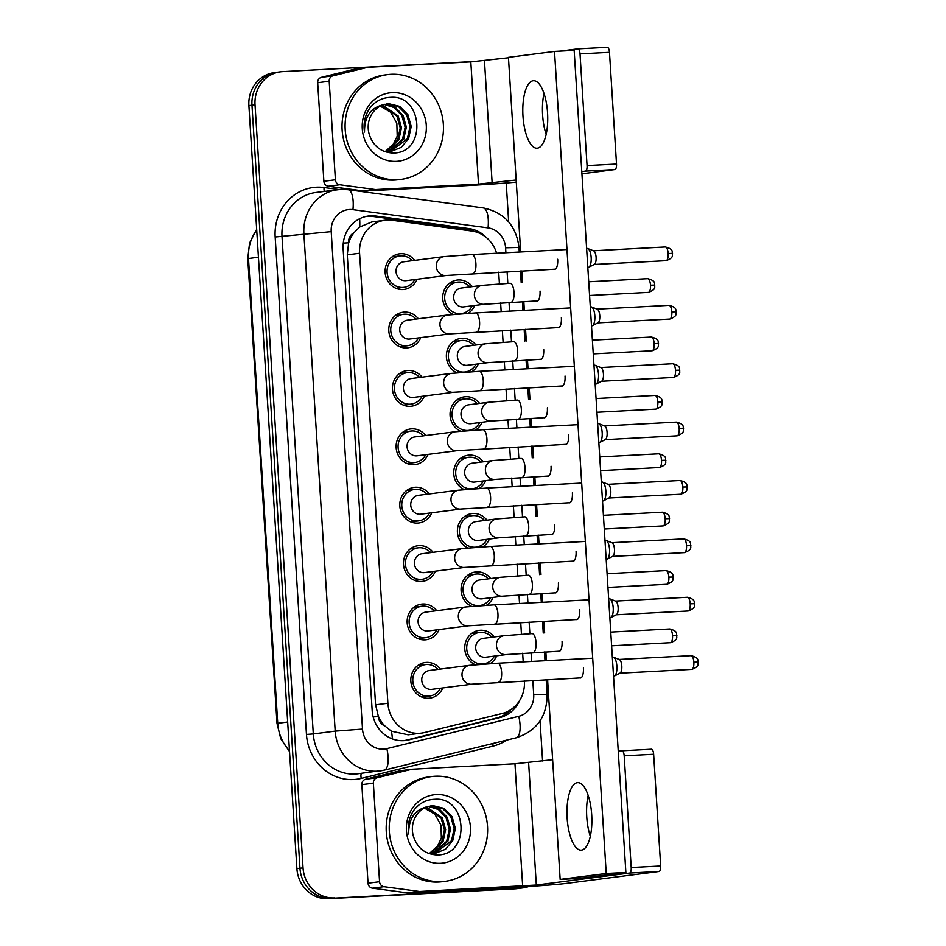 <?xml version="1.0" encoding="UTF-8"?>
<svg xmlns="http://www.w3.org/2000/svg" width="946" height="946" viewBox="0 0 946 946"><rect width="100%" height="100%" fill="white"/><g stroke="black" fill="none" stroke-linecap="round" stroke-linejoin="round"><path stroke-width="1.42" d="M456.965 372.819A17.962 16.709 -97.3 0 1 446.477 353.804A17.962 16.709 -97.3 0 1 460.808 338.443A17.962 16.709 -97.3 0 1 461.967 338.337A17.962 16.709 -97.3 0 1 475.944 345.018M478.369 363.879A17.962 16.709 -97.3 0 1 471.794 371.743M460.631 431.21A17.962 16.709 -97.3 0 1 450.154 412.184A17.962 16.709 -97.3 0 1 464.474 396.823A17.962 16.709 -97.3 0 1 465.633 396.717A17.962 16.709 -97.3 0 1 479.61 403.398M482.034 422.259A17.962 16.709 -97.3 0 1 475.46 430.134M464.309 489.59A17.962 16.709 -97.3 0 1 453.832 470.576A17.962 16.709 -97.3 0 1 468.152 455.215A17.962 16.709 -97.3 0 1 469.311 455.109A17.962 16.709 -97.3 0 1 483.288 461.79M485.712 480.651A17.962 16.709 -97.3 0 1 479.137 488.514M467.986 547.982A17.962 16.709 -97.3 0 1 457.497 528.968A17.962 16.709 -97.3 0 1 471.829 513.607A17.962 16.709 -97.3 0 1 472.988 513.501A17.962 16.709 -97.3 0 1 486.965 520.182M489.378 539.043A17.962 16.709 -97.3 0 1 482.815 546.906M471.652 606.374A17.962 16.709 -97.3 0 1 461.175 587.348A17.962 16.709 -97.3 0 1 475.495 571.987A17.962 16.709 -97.3 0 1 476.654 571.881A17.962 16.709 -97.3 0 1 490.631 578.562M493.055 597.423A17.962 16.709 -97.3 0 1 486.481 605.286M475.33 664.754A17.962 16.709 -97.3 0 1 464.853 645.74A17.962 16.709 -97.3 0 1 479.173 630.379A17.962 16.709 -97.3 0 1 480.332 630.273A17.962 16.709 -97.3 0 1 494.309 636.954M496.733 655.815A17.962 16.709 -97.3 0 1 490.158 663.678M453.288 314.427A17.962 16.709 -97.3 0 1 442.811 295.412A17.962 16.709 -97.3 0 1 457.131 280.051A17.962 16.709 -97.3 0 1 458.29 279.945A17.962 16.709 -97.3 0 1 472.267 286.626M474.691 305.487A17.962 16.709 -97.3 0 1 468.116 313.351M420.757 337.627A17.962 16.709 -97.3 0 1 407.773 347.821A17.962 16.709 -97.3 0 1 406.614 347.915A17.962 16.709 -97.3 0 1 388.841 331.514A17.962 16.709 -97.3 0 1 403.197 312.192A17.962 16.709 -97.3 0 1 404.356 312.085A17.962 16.709 -97.3 0 1 418.333 318.767M424.435 396.019A17.962 16.709 -97.3 0 1 411.451 406.201A17.962 16.709 -97.3 0 1 410.292 406.307A17.962 16.709 -97.3 0 1 392.519 389.894A17.962 16.709 -97.3 0 1 406.875 370.584A17.962 16.709 -97.3 0 1 408.033 370.477A17.962 16.709 -97.3 0 1 422.011 377.158M428.1 454.399A17.962 16.709 -97.3 0 1 415.117 464.592A17.962 16.709 -97.3 0 1 413.958 464.699A17.962 16.709 -97.3 0 1 396.185 448.286A17.962 16.709 -97.3 0 1 410.54 428.964A17.962 16.709 -97.3 0 1 411.711 428.857A17.962 16.709 -97.3 0 1 425.676 435.538M431.778 512.791A17.962 16.709 -97.3 0 1 418.794 522.984A17.962 16.709 -97.3 0 1 417.635 523.079A17.962 16.709 -97.3 0 1 399.862 506.678A17.962 16.709 -97.3 0 1 414.218 487.356A17.962 16.709 -97.3 0 1 415.377 487.249A17.962 16.709 -97.3 0 1 429.354 493.93M435.456 571.183A17.962 16.709 -97.3 0 1 422.472 581.364A17.962 16.709 -97.3 0 1 421.301 581.471A17.962 16.709 -97.3 0 1 403.54 565.058A17.962 16.709 -97.3 0 1 417.896 545.747A17.962 16.709 -97.3 0 1 419.054 545.641A17.962 16.709 -97.3 0 1 433.032 552.322M439.121 629.563A17.962 16.709 -97.3 0 1 426.138 639.756A17.962 16.709 -97.3 0 1 424.979 639.863A17.962 16.709 -97.3 0 1 407.206 623.449A17.962 16.709 -97.3 0 1 421.561 604.127A17.962 16.709 -97.3 0 1 422.72 604.021A17.962 16.709 -97.3 0 1 436.697 610.702M442.799 687.955A17.962 16.709 -97.3 0 1 429.815 698.148A17.962 16.709 -97.3 0 1 428.656 698.243A17.962 16.709 -97.3 0 1 410.883 681.841A17.962 16.709 -97.3 0 1 425.239 662.519A17.962 16.709 -97.3 0 1 426.398 662.413A17.962 16.709 -97.3 0 1 440.375 669.094M417.08 279.236A17.962 16.709 -97.3 0 1 404.096 289.429A17.962 16.709 -97.3 0 1 402.937 289.535A17.962 16.709 -97.3 0 1 385.176 273.122A17.962 16.709 -97.3 0 1 399.519 253.8A17.962 16.709 -97.3 0 1 400.69 253.694A17.962 16.709 -97.3 0 1 414.655 260.375M496.615 253.232A31.691 29.492 82.7 0 0 471.676 231.001L392.188 220.276A31.691 29.492 82.7 0 0 387.044 220.075A31.691 29.492 82.7 0 0 384.998 220.252A31.691 29.492 82.7 0 0 359.575 253.244L387.884 703.233A31.691 29.492 82.7 0 0 421.384 733.115A31.691 29.492 82.7 0 0 424.423 732.547L502.03 713.532A31.691 29.492 82.7 0 0 524.415 681.108L524.403 680.872M384.916 726.008A31.691 29.492 -97.3 0 1 378.282 716.063L378.317 716.619A10.56 9.827 82.7 0 0 384.916 726.008L391.443 731.175L408.164 734.817L421.384 733.115M384.998 220.252L371.884 221.943L359.728 226.993L353.887 232.787A10.56 9.827 82.7 0 0 348.506 242.815A31.691 0.816 176.4 0 0 343.268 243.098M348.506 242.815L348.542 243.37A31.691 29.492 -97.3 0 1 353.887 232.787M348.542 243.37L347.265 254.829L375.574 704.817L378.282 716.063M523.209 661.893L522.653 653.225M521.459 634.246L520.726 622.492M519.531 603.513L518.987 594.833M517.793 575.854L517.048 564.1M515.854 545.121L515.31 536.453M514.116 517.474L513.382 505.708M512.188 486.729L511.632 478.061M510.45 459.082L509.705 447.328M508.51 428.349L507.967 419.669M506.772 400.69L506.027 388.936M504.833 369.957L504.289 361.289M503.095 342.31L502.361 330.544M501.167 311.565L500.623 302.897M499.429 283.918L498.684 272.164M528.861 886.473A31.691 29.492 -97.3 0 1 523.079 887.868A31.691 29.492 -97.3 0 1 521.033 888.058L331.407 898.31A31.691 29.492 -97.3 0 1 299.953 868.239L251.955 105.195A31.691 29.492 -97.3 0 1 277.367 72.203A31.691 29.492 -97.3 0 0 251.955 105.195L299.953 868.239A31.691 29.492 -97.3 0 0 331.407 898.31L517.959 888.448L328.333 898.7A31.691 29.492 -97.3 0 1 296.89 868.641L248.881 105.597A31.691 29.492 -97.3 0 1 274.293 72.606L280.442 71.813A31.691 29.492 -97.3 0 1 282.487 71.624L469.039 61.774A31.691 29.492 -97.3 0 1 472.208 61.786M523.079 887.868L520.004 888.259A31.691 29.492 -97.3 0 1 517.959 888.448A31.691 29.492 -97.3 0 0 520.004 888.259L516.93 888.661A31.691 29.492 -97.3 0 1 514.884 888.838L328.333 898.7M486.421 237.588A31.691 29.492 82.7 0 0 469.133 228.613L375.739 216.019A31.691 29.492 82.7 0 0 370.584 215.806A31.691 29.492 82.7 0 0 368.538 215.995A31.691 29.492 82.7 0 0 343.126 248.987L372.168 710.6A31.691 29.492 82.7 0 0 405.657 740.47A31.691 29.492 82.7 0 0 408.696 739.902L499.89 717.565A31.691 29.492 82.7 0 0 519.531 700.69M367.013 216.232A31.691 29.492 -97.3 0 1 367.521 216.208A31.691 29.492 -97.3 0 1 372.665 216.409L466.059 229.003A31.691 29.492 -97.3 0 1 474.466 231.522M334.47 897.908A31.691 29.492 -97.3 0 1 303.027 867.849L255.018 104.805A31.691 29.492 -97.3 0 1 280.442 71.813M506.228 183.016L508.676 221.896M540.06 720.887L542.59 760.974M510.805 709.677A31.691 29.492 -97.3 0 1 496.816 717.955L405.621 740.304A31.691 29.492 -97.3 0 1 404.119 740.623M446.335 275.475L406.094 280.655A9.507 8.845 -97.3 0 1 405.479 280.702A9.507 8.845 -97.3 0 1 396.078 272.022A9.507 8.845 -97.3 0 1 403.67 261.794L443.911 256.614A9.507 8.845 -97.3 0 0 436.343 267.115A9.507 8.845 -97.3 0 0 445.72 275.534A9.507 8.845 -97.3 0 0 446.335 275.475L555.255 269.172M414.726 279.543A15.846 14.746 -97.3 0 1 403.836 287.336A15.846 14.746 -97.3 0 1 402.807 287.43A15.846 14.746 -97.3 0 1 387.127 272.945A15.846 14.746 -97.3 0 1 399.791 255.905A15.846 14.746 -97.3 0 1 400.82 255.81A15.846 14.746 -97.3 0 1 412.302 260.682M587.123 248.455A9.507 3.477 87 0 1 587.218 248.443A9.507 3.477 87 0 1 587.785 248.538A9.507 3.477 87 0 1 591.167 257.489A9.507 3.477 87 0 1 588.779 267.269A9.507 3.477 87 0 1 588.306 267.422A9.507 3.477 87 0 1 588.211 267.434L587.821 267.446M587.785 248.538L593.662 250.844A6.87 2.507 87 0 1 596.098 257.3A6.87 2.507 87 0 1 594.372 264.372L588.779 267.269M484.435 304.234L463.706 306.894A9.507 8.845 -97.3 0 1 463.091 306.953A9.507 8.845 -97.3 0 1 453.678 298.262A9.507 8.845 -97.3 0 1 461.281 288.033L482.011 285.373A9.507 8.845 -97.3 0 0 474.443 295.862A9.507 8.845 -97.3 0 0 483.82 304.293A9.507 8.845 -97.3 0 0 484.435 304.234L537.576 300.875M472.326 305.795A15.846 14.746 -97.3 0 1 461.435 313.575A15.846 14.746 -97.3 0 1 460.418 313.67A15.846 14.746 -97.3 0 1 444.738 299.196A15.846 14.746 -97.3 0 1 457.403 282.144A15.846 14.746 -97.3 0 1 458.42 282.05A15.846 14.746 -97.3 0 1 469.902 286.934M450.012 333.867L409.772 339.035A9.507 8.845 -97.3 0 1 409.157 339.094A9.507 8.845 -97.3 0 1 399.744 330.402A9.507 8.845 -97.3 0 1 407.348 320.174L447.588 315.006A9.507 8.845 -97.3 0 0 440.02 325.495A9.507 8.845 -97.3 0 0 449.397 333.926A9.507 8.845 -97.3 0 0 450.012 333.867L558.92 327.564M418.392 337.935A15.846 14.746 -97.3 0 1 407.501 345.716A15.846 14.746 -97.3 0 1 406.484 345.81A15.846 14.746 -97.3 0 1 390.804 331.337A15.846 14.746 -97.3 0 1 403.469 314.285A15.846 14.746 -97.3 0 1 404.486 314.19A15.846 14.746 -97.3 0 1 415.968 319.074M590.789 306.835A9.507 3.477 87 0 1 590.883 306.823A9.507 3.477 87 0 1 591.463 306.93A9.507 3.477 87 0 1 594.845 315.881A9.507 3.477 87 0 1 592.456 325.661A9.507 3.477 87 0 1 591.983 325.814A9.507 3.477 87 0 1 591.889 325.814L591.487 325.838M591.463 306.93L597.328 309.224A6.87 2.507 87 0 1 599.776 315.692A6.87 2.507 87 0 1 598.049 322.752L592.456 325.661M453.69 392.259L413.437 397.426A9.507 8.845 -97.3 0 1 412.823 397.486A9.507 8.845 -97.3 0 1 403.422 388.794A9.507 8.845 -97.3 0 1 411.025 378.566L451.266 373.398A9.507 8.845 -97.3 0 0 443.698 383.887A9.507 8.845 -97.3 0 0 453.075 392.306A9.507 8.845 -97.3 0 0 453.69 392.259L562.598 385.944M422.07 396.315A15.846 14.746 -97.3 0 1 411.179 404.108A15.846 14.746 -97.3 0 1 410.15 404.202A15.846 14.746 -97.3 0 1 394.47 389.717A15.846 14.746 -97.3 0 1 407.135 372.677A15.846 14.746 -97.3 0 1 408.164 372.582A15.846 14.746 -97.3 0 1 419.646 377.454M594.466 365.227A9.507 3.477 87 0 1 594.561 365.215A9.507 3.477 87 0 1 595.14 365.31A9.507 3.477 87 0 1 598.522 374.261A9.507 3.477 87 0 1 596.122 384.052A9.507 3.477 87 0 1 595.661 384.194A9.507 3.477 87 0 1 595.566 384.206L595.164 384.23M595.14 365.31L601.006 367.616A6.87 2.507 87 0 1 603.453 374.084A6.87 2.507 87 0 1 601.715 381.143L596.122 384.052M457.356 450.639L417.115 455.818A9.507 8.845 -97.3 0 1 416.5 455.866A9.507 8.845 -97.3 0 1 407.099 447.186A9.507 8.845 -97.3 0 1 414.691 436.957L454.931 431.778A9.507 8.845 -97.3 0 0 447.363 442.279A9.507 8.845 -97.3 0 0 456.741 450.698A9.507 8.845 -97.3 0 0 457.356 450.639L566.276 444.336M425.747 454.707A15.846 14.746 -97.3 0 1 414.856 462.499A15.846 14.746 -97.3 0 1 413.828 462.594A15.846 14.746 -97.3 0 1 398.148 448.108A15.846 14.746 -97.3 0 1 410.812 431.069A15.846 14.746 -97.3 0 1 411.841 430.974A15.846 14.746 -97.3 0 1 423.323 435.846M598.144 423.619A9.507 3.477 87 0 1 598.239 423.607A9.507 3.477 87 0 1 598.806 423.702A9.507 3.477 87 0 1 602.188 432.653A9.507 3.477 87 0 1 599.799 442.432A9.507 3.477 87 0 1 599.326 442.586A9.507 3.477 87 0 1 599.232 442.598L598.842 442.61M598.806 423.702L604.683 425.996A6.87 2.507 87 0 1 607.119 432.464A6.87 2.507 87 0 1 605.393 439.535L599.799 442.432M461.033 509.031L420.793 514.198A9.507 8.845 -97.3 0 1 420.178 514.257A9.507 8.845 -97.3 0 1 410.765 505.566A9.507 8.845 -97.3 0 1 418.369 495.337L458.609 490.17A9.507 8.845 -97.3 0 0 451.041 500.659A9.507 8.845 -97.3 0 0 460.418 509.09A9.507 8.845 -97.3 0 0 461.033 509.031L569.941 502.716M429.413 513.099A15.846 14.746 -97.3 0 1 418.522 520.879A15.846 14.746 -97.3 0 1 417.505 520.974A15.846 14.746 -97.3 0 1 401.825 506.5A15.846 14.746 -97.3 0 1 414.49 489.449A15.846 14.746 -97.3 0 1 415.507 489.354A15.846 14.746 -97.3 0 1 426.989 494.238M601.81 481.999A9.507 3.477 87 0 1 601.904 481.987A9.507 3.477 87 0 1 602.484 482.093A9.507 3.477 87 0 1 605.866 491.045A9.507 3.477 87 0 1 603.477 500.824A9.507 3.477 87 0 1 603.004 500.966A9.507 3.477 87 0 1 602.909 500.978L602.507 501.002M602.484 482.093L608.349 484.387A6.87 2.507 87 0 1 610.797 490.856A6.87 2.507 87 0 1 609.07 497.915L603.477 500.824M488.112 362.625L467.371 365.286A9.507 8.845 -97.3 0 1 466.756 365.345A9.507 8.845 -97.3 0 1 457.356 356.654A9.507 8.845 -97.3 0 1 464.947 346.425L485.688 343.765A9.507 8.845 -97.3 0 0 478.12 354.253A9.507 8.845 -97.3 0 0 487.497 362.673A9.507 8.845 -97.3 0 0 488.112 362.625L541.254 359.255M476.004 364.175A15.846 14.746 -97.3 0 1 465.113 371.967A15.846 14.746 -97.3 0 1 464.084 372.062A15.846 14.746 -97.3 0 1 448.404 357.576A15.846 14.746 -97.3 0 1 461.069 340.536A15.846 14.746 -97.3 0 1 462.097 340.442A15.846 14.746 -97.3 0 1 473.579 345.314M491.79 421.005L471.049 423.678A9.507 8.845 -97.3 0 1 470.434 423.725A9.507 8.845 -97.3 0 1 461.021 415.046A9.507 8.845 -97.3 0 1 468.625 404.817L489.366 402.145A9.507 8.845 -97.3 0 0 481.786 412.645A9.507 8.845 -97.3 0 0 491.175 421.065A9.507 8.845 -97.3 0 0 491.79 421.005L544.931 417.647M479.681 422.566A15.846 14.746 -97.3 0 1 468.79 430.359A15.846 14.746 -97.3 0 1 467.762 430.454A15.846 14.746 -97.3 0 1 452.082 415.968A15.846 14.746 -97.3 0 1 464.746 398.928A15.846 14.746 -97.3 0 1 465.775 398.834A15.846 14.746 -97.3 0 1 477.257 403.706M495.456 479.397L474.726 482.058A9.507 8.845 -97.3 0 1 474.112 482.117A9.507 8.845 -97.3 0 1 464.699 473.426A9.507 8.845 -97.3 0 1 472.302 463.197L493.032 460.536A9.507 8.845 -97.3 0 0 485.464 471.025A9.507 8.845 -97.3 0 0 494.841 479.456A9.507 8.845 -97.3 0 0 495.456 479.397L548.597 476.039M483.347 480.958A15.846 14.746 -97.3 0 1 472.456 488.739A15.846 14.746 -97.3 0 1 471.439 488.834A15.846 14.746 -97.3 0 1 455.759 474.36A15.846 14.746 -97.3 0 1 468.424 457.308A15.846 14.746 -97.3 0 1 469.441 457.214A15.846 14.746 -97.3 0 1 480.923 462.097M397.58 179.705A52.822 49.145 -97.3 0 1 345.325 131.435A52.822 49.145 -97.3 0 1 387.541 74.616A52.822 49.145 -97.3 0 1 390.958 74.308A52.822 49.145 -97.3 0 1 443.213 122.578A52.822 49.145 -97.3 0 1 400.998 179.397A52.822 49.145 -97.3 0 1 397.58 179.705M400.998 179.397L397.935 179.787A52.822 49.145 -97.3 0 1 394.517 180.095A52.822 49.145 -97.3 0 1 342.251 131.837A52.822 49.145 -97.3 0 1 384.466 75.018L387.541 74.616M380.197 106.118L390.603 112.196L396.835 123.217L397.202 136.189L391.597 147.753M390.284 151.585L407.359 138.79L409.996 126.669L406.674 114.856L398.408 106.52L386.642 103.918M383.91 151.301L390.899 151.514L401.305 147.34L408.589 138.636L411.214 126.504L407.903 114.703L399.626 106.354L388.735 103.705L383.343 104.758C370.643 107.69 364.364 116.796 364.506 132.062C363.217 123.583 364.825 115.826 369.342 108.814C374.805 101.435 381.948 97.615 390.745 97.367C423.134 94.6 427.202 153.725 392.696 153.027C380.931 152.318 373.102 146.062 369.212 134.273A23.875 22.219 -97.3 0 1 383.343 104.758M387.825 151.691L402.488 139.417L405.125 127.296L401.802 115.483L394.281 107.584L384.23 104.474M388.439 151.691L403.706 139.263L406.342 127.131L403.02 115.329L395.215 107.253L384.833 104.297M385.318 151.526L397.616 140.043L400.241 127.923L396.93 116.11L381.841 105.337M385.944 151.596L398.834 139.89L401.459 127.757L398.148 115.956L382.432 105.089M392.105 92.637A34.446 32.046 -97.3 0 1 426.279 125.31A34.446 32.046 -97.3 0 1 396.433 161.376A34.446 32.046 -97.3 0 1 362.259 128.703A34.446 32.046 -97.3 0 1 392.105 92.637M441.747 881.625A52.822 49.145 -97.3 0 1 389.48 833.355A52.822 49.145 -97.3 0 1 431.695 776.536A52.822 49.145 -97.3 0 1 435.113 776.228A52.822 49.145 -97.3 0 1 487.379 824.498A52.822 49.145 -97.3 0 1 445.164 881.317A52.822 49.145 -97.3 0 1 441.747 881.625M445.164 881.317L442.089 881.707A52.822 49.145 -97.3 0 1 438.672 882.015A52.822 49.145 -97.3 0 1 386.417 833.757A52.822 49.145 -97.3 0 1 428.633 776.938L431.695 776.536M424.364 808.038L434.758 814.116L440.99 825.137L441.356 838.109L435.763 849.674M434.439 853.505L451.526 840.71L454.151 828.59L450.84 816.776L442.574 808.428L430.797 805.838M428.065 853.221L435.054 853.434L445.471 849.26L452.744 840.545L455.381 828.424L452.058 816.623L443.792 808.274L432.901 805.614L427.509 806.666C414.797 809.61 408.518 818.716 408.672 833.982C407.383 825.503 408.991 817.746 413.497 810.722C418.972 803.343 426.102 799.536 434.912 799.275C467.3 796.52 471.368 855.645 436.851 854.948C425.085 854.238 417.257 847.983 413.378 836.181A23.875 22.219 -97.3 0 1 427.509 806.666M431.979 853.611L446.654 841.337L449.279 829.216L445.968 817.403L438.436 809.504L428.396 806.382M432.606 853.611L447.872 841.171L450.497 829.051L447.186 817.249L439.37 809.173L428.987 806.217M429.484 853.446L441.77 841.964L444.407 829.843L441.084 818.03L425.996 807.257M430.111 853.517L442.988 841.798L445.625 829.677L442.302 817.876L426.599 807.009M436.272 794.557A34.446 32.046 -97.3 0 1 470.446 827.23A34.446 32.046 -97.3 0 1 440.588 863.284A34.446 32.046 -97.3 0 1 406.413 830.612A34.446 32.046 -97.3 0 1 436.272 794.557M543.997 93.488A33.808 12.357 -93 0 0 542.614 114.998A33.808 12.357 -93 0 0 546.161 134.391A33.808 12.357 -93 0 1 542.614 114.998A33.808 12.357 -93 0 1 543.997 93.488M335.392 179.787A5.286 4.919 82.7 0 0 339.768 184.766L374.983 189.507A5.286 4.919 82.7 0 0 375.834 189.543L364.316 191.021A5.286 4.919 -97.3 0 1 363.453 190.986L328.25 186.244A5.286 4.919 -97.3 0 1 323.863 181.265L335.392 179.787L329.184 81.238L317.667 82.716A5.286 4.919 -97.3 0 1 321.392 77.324L355.779 68.892A5.286 4.919 -97.3 0 1 356.287 68.798L367.805 67.32A5.286 4.919 82.7 0 0 367.296 67.414L332.921 75.834A5.286 4.919 82.7 0 0 329.184 81.238M323.863 181.265L317.667 82.716M364.316 191.021L466.981 185.605A42.251 1.076 176.4 0 0 516.291 182.129M577.888 48.861L607.237 47.3A5.286 1.927 87 0 1 607.285 47.3A5.286 1.927 87 0 1 609.484 52.326L580.028 53.887A5.286 1.927 -93 0 0 577.829 48.861A5.286 1.927 -93 0 0 577.781 48.861L560.115 51.131M616.52 164.048A5.286 1.927 87 0 1 614.924 169.559L585.468 171.12A5.286 1.927 -93 0 0 587.064 165.597L616.52 164.048L609.484 52.326M581.92 173.804L614.924 169.559M587.064 165.597L580.028 53.887M508.475 57.765L470.812 61.868L368.148 67.284A5.286 4.919 82.7 0 0 367.805 67.32M585.468 171.12L581.79 171.593M516.161 180.024L478.499 184.115L375.834 189.543M588.164 795.409A33.808 12.357 -93 0 0 586.768 816.918A33.808 12.357 -93 0 0 590.328 836.311A33.808 12.357 -93 0 1 586.768 816.918A33.808 12.357 -93 0 1 588.164 795.409M379.547 881.707A5.286 4.919 82.7 0 0 383.934 886.686L419.137 891.428A5.286 4.919 82.7 0 0 420 891.463L408.483 892.941A5.286 4.919 -97.3 0 1 407.62 892.906L372.417 888.164A5.286 4.919 -97.3 0 1 368.029 883.186L379.547 881.707L373.351 783.158L361.833 784.636A5.286 4.919 -97.3 0 1 365.558 779.232L399.933 770.813A5.286 4.919 -97.3 0 1 400.442 770.718L411.959 769.24A5.286 4.919 82.7 0 0 411.463 769.335L377.076 777.754A5.286 4.919 82.7 0 0 373.351 783.158M368.029 883.186L361.833 784.636M408.483 892.941L511.147 887.514A42.251 1.076 176.4 0 0 565.779 883.469L659.09 871.479L629.634 873.04L536.323 885.03L420 891.463M622.042 750.769L651.392 749.22A5.286 1.927 87 0 1 651.451 749.22A5.286 1.927 87 0 1 653.651 754.246L624.194 755.807A5.286 1.927 -93 0 0 621.995 750.769A5.286 1.927 -93 0 0 621.936 750.781L618.258 751.254M629.634 873.04A5.286 1.927 -93 0 0 631.218 867.517L660.675 865.968L653.651 754.246M660.675 865.968A5.286 1.927 87 0 1 659.09 871.479M631.218 867.517L624.194 755.807M552.63 759.685L514.967 763.777L412.302 769.204A5.286 4.919 82.7 0 0 411.959 769.24M579.933 677.939A9.507 3.477 -93 0 0 580.454 678.022A9.507 3.477 -93 0 0 583.41 668.077A9.507 3.477 -93 0 0 583.398 667.971M576.256 619.547A9.507 3.477 -93 0 0 576.788 619.63A9.507 3.477 -93 0 0 579.732 609.697A9.507 3.477 -93 0 0 579.732 609.591M568.913 502.775A9.507 3.477 -93 0 0 569.433 502.858A9.507 3.477 -93 0 0 572.389 492.913A9.507 3.477 -93 0 0 572.377 492.807M565.235 444.384A9.507 3.477 -93 0 0 565.767 444.466A9.507 3.477 -93 0 0 568.712 434.533A9.507 3.477 -93 0 0 568.712 434.427M561.569 386.003A9.507 3.477 -93 0 0 562.09 386.074A9.507 3.477 -93 0 0 565.046 376.141A9.507 3.477 -93 0 0 565.034 376.035M557.892 327.612A9.507 3.477 -93 0 0 558.412 327.694A9.507 3.477 -93 0 0 561.368 317.75A9.507 3.477 -93 0 0 561.368 317.643M572.59 561.167A9.507 3.477 -93 0 0 573.11 561.238A9.507 3.477 -93 0 0 576.067 551.305A9.507 3.477 -93 0 0 576.055 551.199M554.226 269.22A9.507 3.477 -93 0 0 554.746 269.303A9.507 3.477 -93 0 0 557.691 259.37A9.507 3.477 -93 0 0 557.691 259.263M591.711 814.802A33.808 12.357 -93 0 0 577.639 782.626A33.808 12.357 -93 0 0 567.139 817.959A33.808 12.357 -93 0 0 581.211 850.135A33.808 12.357 -93 0 0 591.711 814.802M547.557 112.881A33.808 12.357 -93 0 0 533.485 80.706A33.808 12.357 -93 0 0 522.972 116.039A33.808 12.357 -93 0 0 537.044 148.215A33.808 12.357 -93 0 0 547.557 112.881M554.912 592.87A9.507 3.477 -93 0 0 555.444 592.941A9.507 3.477 -93 0 0 558.388 583.008M547.568 476.086A9.507 3.477 -93 0 0 548.089 476.169A9.507 3.477 -93 0 0 551.045 466.224M540.225 359.314A9.507 3.477 -93 0 0 540.745 359.397A9.507 3.477 -93 0 0 543.702 349.452M536.548 300.923A9.507 3.477 -93 0 0 537.068 301.005A9.507 3.477 -93 0 0 540.024 291.061M547.592 679.654L560.162 879.413L606.244 873.489L554.522 51.427L508.44 57.351L520.69 251.955M521.885 270.934L522.618 282.618M523.812 301.597L524.356 310.347M525.55 329.326L526.295 341.009M527.49 359.988L528.034 368.727M529.228 387.706L529.961 399.401M531.155 418.38L531.711 427.119M532.905 446.098L533.639 457.781M534.833 476.76L535.377 485.511M536.571 504.49L537.304 516.173M538.499 535.152L539.054 543.891M540.249 562.87L540.982 574.565M542.176 593.532L542.732 602.283M543.926 621.262L544.66 632.945M545.854 651.924L546.398 660.675M543.891 417.706A9.507 3.477 -93 0 0 544.423 417.777A9.507 3.477 -93 0 0 547.367 407.844M551.246 534.478A9.507 3.477 -93 0 0 551.766 534.561A9.507 3.477 -93 0 0 554.723 524.616M558.589 651.25A9.507 3.477 -93 0 0 559.11 651.333A9.507 3.477 -93 0 0 562.066 641.388M560.162 879.413L579.803 878.373L625.885 872.46L574.163 50.386L554.522 51.427M606.244 873.489L625.885 872.46M464.711 567.423L424.458 572.59A9.507 8.845 -97.3 0 1 423.843 572.649A9.507 8.845 -97.3 0 1 414.443 563.958A9.507 8.845 -97.3 0 1 422.034 553.729L462.287 548.562A9.507 8.845 -97.3 0 0 454.719 559.051A9.507 8.845 -97.3 0 0 464.096 567.47A9.507 8.845 -97.3 0 0 464.711 567.423L573.619 561.108M433.091 571.479A15.846 14.746 -97.3 0 1 422.2 579.271A15.846 14.746 -97.3 0 1 421.171 579.366A15.846 14.746 -97.3 0 1 405.491 564.88A15.846 14.746 -97.3 0 1 418.156 547.84A15.846 14.746 -97.3 0 1 419.184 547.746A15.846 14.746 -97.3 0 1 430.667 552.618M605.487 540.391A9.507 3.477 87 0 1 605.582 540.379A9.507 3.477 87 0 1 606.15 540.473A9.507 3.477 87 0 1 609.543 549.425A9.507 3.477 87 0 1 607.143 559.204A9.507 3.477 87 0 1 606.682 559.358A9.507 3.477 87 0 1 606.587 559.37L606.185 559.393M606.15 540.473L612.027 542.779A6.87 2.507 87 0 1 614.474 549.248A6.87 2.507 87 0 1 612.736 556.307L607.143 559.204M468.376 625.803L428.136 630.982A9.507 8.845 -97.3 0 1 427.521 631.029A9.507 8.845 -97.3 0 1 418.12 622.35A9.507 8.845 -97.3 0 1 425.712 612.121L465.952 606.942A9.507 8.845 -97.3 0 0 458.384 617.442A9.507 8.845 -97.3 0 0 467.762 625.862A9.507 8.845 -97.3 0 0 468.376 625.803L577.297 619.5M436.768 629.87A15.846 14.746 -97.3 0 1 425.877 637.663A15.846 14.746 -97.3 0 1 424.849 637.746A15.846 14.746 -97.3 0 1 409.169 623.272A15.846 14.746 -97.3 0 1 421.833 606.232A15.846 14.746 -97.3 0 1 422.862 606.138A15.846 14.746 -97.3 0 1 434.344 611.01M609.153 598.771A9.507 3.477 87 0 1 609.259 598.771A9.507 3.477 87 0 1 609.827 598.865A9.507 3.477 87 0 1 613.209 607.817A9.507 3.477 87 0 1 610.82 617.596A9.507 3.477 87 0 1 610.347 617.75A9.507 3.477 87 0 1 610.253 617.762L609.863 617.773M609.827 598.865L615.704 601.159A6.87 2.507 87 0 1 618.14 607.628A6.87 2.507 87 0 1 616.414 614.699L610.82 617.596M472.054 684.195L431.814 689.362A9.507 8.845 -97.3 0 1 431.199 689.421A9.507 8.845 -97.3 0 1 421.786 680.73A9.507 8.845 -97.3 0 1 429.389 670.501L469.63 665.334A9.507 8.845 -97.3 0 0 462.062 675.822A9.507 8.845 -97.3 0 0 471.439 684.254A9.507 8.845 -97.3 0 0 472.054 684.195L580.962 677.88M440.434 688.262A15.846 14.746 -97.3 0 1 429.543 696.043A15.846 14.746 -97.3 0 1 428.526 696.138A15.846 14.746 -97.3 0 1 412.846 681.664A15.846 14.746 -97.3 0 1 425.511 664.612A15.846 14.746 -97.3 0 1 426.528 664.518A15.846 14.746 -97.3 0 1 438.01 669.401M612.831 657.163A9.507 3.477 87 0 1 612.925 657.151A9.507 3.477 87 0 1 613.505 657.257A9.507 3.477 87 0 1 616.887 666.209A9.507 3.477 87 0 1 614.486 675.988A9.507 3.477 87 0 1 614.025 676.13A9.507 3.477 87 0 1 613.93 676.142L613.528 676.165M613.505 657.257L619.37 659.551A6.87 2.507 87 0 1 621.818 666.019A6.87 2.507 87 0 1 620.091 673.079L614.486 675.988M499.133 537.789L478.392 540.45A9.507 8.845 -97.3 0 1 477.777 540.509A9.507 8.845 -97.3 0 1 468.376 531.818A9.507 8.845 -97.3 0 1 475.968 521.589L496.709 518.928A9.507 8.845 -97.3 0 0 489.141 529.417A9.507 8.845 -97.3 0 0 498.518 537.836A9.507 8.845 -97.3 0 0 499.133 537.789L552.275 534.419M487.024 539.338A15.846 14.746 -97.3 0 1 476.134 547.131A15.846 14.746 -97.3 0 1 475.105 547.226A15.846 14.746 -97.3 0 1 459.425 532.74A15.846 14.746 -97.3 0 1 472.089 515.7A15.846 14.746 -97.3 0 1 473.118 515.605A15.846 14.746 -97.3 0 1 484.6 520.477M502.811 596.169L482.07 598.842A9.507 8.845 -97.3 0 1 481.455 598.889A9.507 8.845 -97.3 0 1 472.042 590.209A9.507 8.845 -97.3 0 1 479.646 579.981L500.387 577.308A9.507 8.845 -97.3 0 0 492.807 587.809A9.507 8.845 -97.3 0 0 502.196 596.228A9.507 8.845 -97.3 0 0 502.811 596.169L555.952 592.811M490.69 597.73A15.846 14.746 -97.3 0 1 479.811 605.523A15.846 14.746 -97.3 0 1 478.782 605.606A15.846 14.746 -97.3 0 1 463.102 591.132A15.846 14.746 -97.3 0 1 475.767 574.092A15.846 14.746 -97.3 0 1 476.796 573.997A15.846 14.746 -97.3 0 1 488.278 578.869M506.477 654.561L485.747 657.222A9.507 8.845 -97.3 0 1 485.132 657.281A9.507 8.845 -97.3 0 1 475.72 648.589A9.507 8.845 -97.3 0 1 483.323 638.361L504.052 635.7A9.507 8.845 -97.3 0 0 496.484 646.189A9.507 8.845 -97.3 0 0 505.862 654.62A9.507 8.845 -97.3 0 0 506.477 654.561L559.618 651.203M494.368 656.122A15.846 14.746 -97.3 0 1 483.477 663.903A15.846 14.746 -97.3 0 1 482.448 663.997A15.846 14.746 -97.3 0 1 466.78 649.524A15.846 14.746 -97.3 0 1 479.445 632.472A15.846 14.746 -97.3 0 1 480.462 632.377A15.846 14.746 -97.3 0 1 491.944 637.261M392.365 738.909A31.691 11.553 -103.8 0 0 391.443 731.175M359.728 226.993A31.691 11.269 -82.3 0 0 359.634 218.727M505.022 714.467A31.691 11.553 -103.8 0 0 504.975 712.634M378.317 716.619A31.691 0.816 176.4 0 0 373.162 716.902M347.265 254.829L359.575 253.244M375.574 704.817L387.884 703.233M289.523 751.562L280.749 738.708L277.001 723.43L277.722 723.288A42.251 39.318 82.7 0 0 289.476 750.84M256.697 229.89A42.251 39.318 82.7 0 0 248.479 258.506L247.757 258.648L249.555 243.075L256.662 229.334M258.424 257.229L248.479 258.506L277.722 723.288L287.655 722.011M296.89 868.641L303.027 867.849M248.881 105.597L255.018 104.805M514.884 888.838L521.033 888.058M505.909 252.736L505.59 247.781A21.131 19.653 82.7 0 0 488.053 227.88L352.941 209.657A21.131 19.653 82.7 0 0 349.5 209.515A21.131 19.653 82.7 0 0 331.195 231.628L362.495 729.082A21.131 19.653 82.7 0 0 383.449 749.126A21.131 19.653 82.7 0 0 386.843 748.629L518.786 716.299A21.131 19.653 82.7 0 0 533.71 694.683L532.811 680.434M362.495 729.082L335.18 731.116L313.292 733.93A42.251 39.318 82.7 0 0 355.211 774.005A42.251 39.318 82.7 0 0 357.943 773.757L384.194 770.139A21.131 7.698 -103.8 0 1 383.875 770.198A42.251 39.318 -97.3 0 1 379.831 770.943A42.251 39.318 -97.3 0 1 377.099 771.191A42.251 39.318 -97.3 0 1 335.18 731.116L303.879 233.662A42.251 39.318 -97.3 0 1 337.769 189.673A42.251 39.318 -97.3 0 1 340.501 189.425M506.559 740.15A47.537 44.226 -97.3 0 1 493.197 746.063L361.254 778.392A47.537 44.226 -97.3 0 1 306.457 734.427L275.156 236.973L331.195 231.628M515.818 737.868A21.131 7.698 -103.8 0 0 516.138 737.809L384.194 770.139A21.131 7.698 -103.8 0 0 386.843 748.629M275.156 236.973A47.537 44.226 -97.3 0 1 316.354 187.213A47.537 44.226 -97.3 0 1 324.076 187.533L338.964 189.531M352.941 209.657A21.131 7.509 -82.3 0 0 348.081 189.708L340.714 189.401L315.881 192.487A42.251 39.318 82.7 0 0 281.991 236.465L313.292 733.93L306.457 734.427M531.617 661.455L531.073 652.705M529.878 633.737L529.133 622.042M527.939 603.063L527.395 594.325M526.201 575.345L525.468 563.65M524.273 544.671L523.717 535.933M522.523 516.954L521.79 505.27M520.596 486.291L520.052 477.541M518.857 458.574L518.112 446.879M516.93 427.899L516.374 419.161M515.18 400.182L514.447 388.487M513.252 369.508L512.697 360.769M511.502 341.79L510.769 330.107M509.575 311.128L509.031 302.389M507.836 283.41L507.103 271.715M493.197 746.063A5.286 1.927 76.2 0 1 492.866 743.509M361.254 778.392A5.286 1.927 76.2 0 1 361.478 773.308M324.336 191.399A5.286 1.88 97.7 0 1 324.076 187.533M533.71 694.683L547.119 694.34C547.072 716.524 536.749 731.01 516.138 737.809A21.131 7.698 -103.8 0 0 518.786 716.299M505.59 247.781L518.999 247.438C516.22 225.597 504.289 212.424 483.205 207.919L348.081 189.708M488.053 227.88A21.131 7.509 -82.3 0 0 483.205 207.919M372.665 216.409L375.739 216.019M466.059 229.003L469.133 228.613M496.816 717.955L499.89 717.565M405.621 740.304L408.696 739.902M666.031 260.67C675.042 257.383 671.565 254.711 672.523 253.386C671.471 252.393 674.545 249.2 665.31 246.965A6.87 2.507 87 0 1 668.172 253.493A6.87 2.507 87 0 1 666.031 260.67L594.171 264.466M672.523 253.386L668.172 253.493M443.911 256.614L471.948 254.533A9.507 3.477 87 0 1 475.897 263.579A9.507 3.477 87 0 1 475.933 264.182A9.507 3.477 87 0 1 472.941 273.524M648.365 292.373C657.375 289.086 653.887 286.413 654.857 285.089C653.792 284.096 656.867 280.903 647.643 278.656A6.87 2.507 87 0 1 650.505 285.195A6.87 2.507 87 0 1 648.365 292.373L589.583 295.483M654.857 285.089L650.505 285.195M509.941 283.292A9.507 3.477 87 0 1 510.048 283.28A9.507 3.477 87 0 1 514.033 292.929A9.507 3.477 87 0 1 511.136 302.271A9.507 3.477 87 0 1 511.041 302.271M669.709 319.062C678.72 315.775 675.231 313.091 676.201 311.778C675.137 310.785 678.211 307.592 668.988 305.345A6.87 2.507 87 0 1 671.849 311.884A6.87 2.507 87 0 1 669.709 319.062L597.848 322.858M676.201 311.778L671.849 311.884M447.588 315.006L475.613 312.925A9.507 3.477 87 0 1 479.575 321.971A9.507 3.477 87 0 1 479.61 322.562A9.507 3.477 87 0 1 476.618 331.904M673.386 377.454C682.397 374.155 678.909 371.482 679.878 370.158C678.814 369.165 681.889 365.972 672.653 363.737A6.87 2.507 87 0 1 675.515 370.276A6.87 2.507 87 0 1 673.386 377.454L601.526 381.25M679.878 370.158L675.515 370.276M451.266 373.398L479.291 371.305A9.507 3.477 87 0 1 483.252 380.351A9.507 3.477 87 0 1 483.276 380.954A9.507 3.477 87 0 1 480.296 390.296M677.052 435.834C686.063 432.547 682.586 429.874 683.544 428.55C682.492 427.557 685.566 424.364 676.331 422.117A6.87 2.507 87 0 1 679.193 428.656A6.87 2.507 87 0 1 677.052 435.834L605.192 439.63M683.544 428.55L679.193 428.656M454.931 431.778L482.968 429.697A9.507 3.477 87 0 1 486.918 438.743A9.507 3.477 87 0 1 486.954 439.346A9.507 3.477 87 0 1 483.962 448.688M680.73 494.226C689.74 490.939 686.252 488.254 687.222 486.942C686.157 485.948 689.232 482.744 680.008 480.509A6.87 2.507 87 0 1 682.858 487.048A6.87 2.507 87 0 1 680.73 494.226L608.869 498.022M687.222 486.942L682.858 487.048M458.609 490.17L486.634 488.077A9.507 3.477 87 0 1 490.596 497.135A9.507 3.477 87 0 1 490.619 497.726A9.507 3.477 87 0 1 487.639 507.068M652.042 350.765C661.053 347.466 657.565 344.793 658.534 343.469C657.47 342.476 660.545 339.283 651.309 337.048A6.87 2.507 87 0 1 654.171 343.587A6.87 2.507 87 0 1 652.042 350.765L593.248 353.863M658.534 343.469L654.171 343.587M513.619 341.683A9.507 3.477 87 0 1 513.713 341.672A9.507 3.477 87 0 1 517.699 351.321A9.507 3.477 87 0 1 514.813 360.651A9.507 3.477 87 0 1 514.719 360.663M655.708 409.145C664.719 405.858 661.242 403.185 662.2 401.861C661.148 400.868 664.222 397.675 654.987 395.44A6.87 2.507 87 0 1 657.848 401.967A6.87 2.507 87 0 1 655.708 409.145L596.926 412.255M662.2 401.861L657.848 401.967M517.296 400.075A9.507 3.477 87 0 1 517.391 400.063A9.507 3.477 87 0 1 521.376 409.713A9.507 3.477 87 0 1 518.491 419.043A9.507 3.477 87 0 1 518.396 419.054M659.386 467.537C668.396 464.25 664.908 461.577 665.878 460.253C664.813 459.259 667.888 456.067 658.664 453.82A6.87 2.507 87 0 1 661.526 460.359A6.87 2.507 87 0 1 659.386 467.537L600.604 470.647M665.878 460.253L661.526 460.359M520.962 458.455A9.507 3.477 87 0 1 521.057 458.443A9.507 3.477 87 0 1 525.054 468.093A9.507 3.477 87 0 1 522.157 477.423A9.507 3.477 87 0 1 522.062 477.434M492.157 183.11L484.47 60.851M478.499 184.115L470.812 61.868M363.453 190.986L374.983 189.507M339.768 184.766L328.25 186.244M367.296 67.414L355.779 68.892M321.392 77.324L332.921 75.834M536.323 885.03L528.625 762.772M522.665 886.035L514.967 763.777M407.62 892.906L419.137 891.428M383.934 886.686L372.417 888.164M411.463 769.335L399.933 770.813M365.558 779.232L377.076 777.754M684.407 552.618C693.418 549.319 689.93 546.646 690.899 545.322C689.835 544.328 692.91 541.136 683.674 538.901A6.87 2.507 87 0 1 686.536 545.44A6.87 2.507 87 0 1 684.407 552.618L612.547 556.414M690.899 545.322L686.536 545.44M462.287 548.562L490.312 546.469A9.507 3.477 87 0 1 494.273 555.515A9.507 3.477 87 0 1 494.297 556.118A9.507 3.477 87 0 1 491.317 565.46M688.073 610.998C697.084 607.71 693.595 605.038 694.565 603.714C693.501 602.72 696.587 599.528 687.352 597.281A6.87 2.507 87 0 1 690.213 603.82A6.87 2.507 87 0 1 688.073 610.998L616.213 614.794M694.565 603.714L690.213 603.82M465.952 606.942L493.989 604.861A9.507 3.477 87 0 1 497.939 613.907A9.507 3.477 87 0 1 497.974 614.51A9.507 3.477 87 0 1 494.983 623.852M691.751 669.39C700.761 666.102 697.273 663.418 698.243 662.105C697.178 661.112 700.253 657.908 691.029 655.673A6.87 2.507 87 0 1 693.879 662.212A6.87 2.507 87 0 1 691.751 669.39L619.89 673.185M698.243 662.105L693.879 662.212M469.63 665.334L497.655 663.241A9.507 3.477 87 0 1 501.617 672.299A9.507 3.477 87 0 1 501.64 672.89A9.507 3.477 87 0 1 498.66 682.232M663.063 525.929C672.074 522.63 668.586 519.957 669.555 518.633C668.491 517.639 671.565 514.447 662.33 512.212A6.87 2.507 87 0 1 665.192 518.751A6.87 2.507 87 0 1 663.063 525.929L604.269 529.027M669.555 518.633L665.192 518.751M524.64 516.847A9.507 3.477 87 0 1 524.734 516.835A9.507 3.477 87 0 1 528.719 526.484A9.507 3.477 87 0 1 525.834 535.814A9.507 3.477 87 0 1 525.74 535.826M666.729 584.309C675.74 581.021 672.251 578.349 673.221 577.025C672.168 576.031 675.243 572.838 666.008 570.604A6.87 2.507 87 0 1 668.869 577.131A6.87 2.507 87 0 1 666.729 584.309L607.947 587.419M673.221 577.025L668.869 577.131M528.317 575.239A9.507 3.477 87 0 1 528.412 575.227A9.507 3.477 87 0 1 532.397 584.876A9.507 3.477 87 0 1 529.512 594.206A9.507 3.477 87 0 1 529.417 594.218M670.407 642.701C679.417 639.413 675.929 636.741 676.898 635.416C675.834 634.423 678.909 631.23 669.685 628.984A6.87 2.507 87 0 1 672.535 635.523A6.87 2.507 87 0 1 670.407 642.701L611.624 645.811M676.898 635.416L672.535 635.523M531.983 633.619A9.507 3.477 87 0 1 532.078 633.607A9.507 3.477 87 0 1 536.075 643.256A9.507 3.477 87 0 1 533.177 652.586A9.507 3.477 87 0 1 533.083 652.598M277.001 723.43L247.757 258.648M547.119 694.34L546.197 679.725M545.002 660.746L544.447 651.995M543.252 633.028L542.519 621.333M541.325 602.354L540.781 593.615M539.587 574.636L538.842 562.953M537.659 543.974L537.103 535.223M535.909 516.244L535.176 504.561M533.982 485.582L533.426 476.831M532.231 457.864L531.498 446.169M530.304 427.19L529.76 418.451M528.566 399.472L527.833 387.789M526.638 368.81L526.082 360.059M524.888 341.08L524.155 329.397M522.961 310.418L522.405 301.668M521.211 282.7L520.477 271.005M519.283 252.026L518.999 247.438M399.791 255.905L391.999 256.898M403.836 287.336L396.031 288.329M471.948 254.533L566.985 249.508M586.626 248.467L587.218 248.443M665.31 246.965L593.449 250.761M510.048 283.28L482.011 285.373M457.403 282.144L449.598 283.15M461.435 313.575L457.426 314.096M647.643 278.656L588.719 281.778M403.469 314.285L395.665 315.29M407.501 345.716L399.709 346.721M475.613 312.925L570.663 307.899M590.292 306.859L590.883 306.823M668.988 305.345L597.127 309.141M407.135 372.677L399.342 373.682M411.179 404.108L403.374 405.113M479.291 371.305L574.328 366.291M593.97 365.251L594.561 365.215M672.653 363.737L600.793 367.533M410.812 431.069L403.02 432.062M414.856 462.499L407.052 463.493M482.968 429.697L578.006 424.671M597.647 423.631L598.239 423.607M676.331 422.117L604.47 425.925M414.49 489.449L406.685 490.454M418.522 520.879L410.73 521.885M486.634 488.077L581.684 483.063M601.313 482.022L601.904 481.987M680.008 480.509L608.148 484.305M513.713 341.672L485.688 343.765M461.069 340.536L453.276 341.541M465.113 371.967L461.104 372.488M651.309 337.048L592.397 340.158M517.391 400.063L489.366 402.145M464.746 398.928L456.942 399.922M468.79 430.359L464.77 430.868M654.987 395.44L596.063 398.55M521.057 458.443L493.032 460.536M468.424 457.308L460.619 458.313M472.456 488.739L468.447 489.259M658.664 453.82L599.74 456.942M607.285 47.3L577.829 48.861M651.451 749.22L621.995 750.769M418.156 547.84L410.363 548.846M422.2 579.271L414.395 580.276M490.312 546.469L585.349 541.443M604.991 540.414L605.582 540.379M683.674 538.901L611.814 542.697M421.833 606.232L414.041 607.226M425.877 637.663L418.073 638.656M493.989 604.861L589.027 599.835M608.668 598.794L609.259 598.771M687.352 597.281L615.491 601.088M425.511 664.612L417.706 665.617M429.543 696.043L421.75 697.048M497.655 663.241L592.704 658.227M612.334 657.186L612.925 657.151M691.029 655.673L619.169 659.468M524.734 516.835L496.709 518.928M472.089 515.7L464.297 516.705M476.134 547.131L472.125 547.651M662.33 512.212L603.406 515.322M528.412 575.227L500.387 577.308M475.767 574.092L467.963 575.085M479.811 605.523L475.791 606.031M666.008 570.604L607.084 573.714M532.078 633.607L504.052 635.7M479.445 632.472L471.64 633.477M483.477 663.903L479.468 664.423M669.685 628.984L610.761 632.105"/></g></svg>
